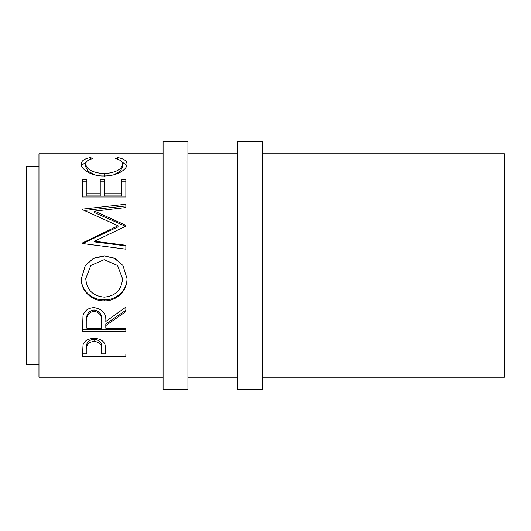 <?xml version="1.0" encoding="UTF-8"?>
<svg xmlns="http://www.w3.org/2000/svg" width="531" height="531" viewBox="0 0 531 531"><rect width="100%" height="100%" fill="white"/><g stroke="black" fill="none" stroke-linecap="round" stroke-linejoin="round"><path stroke-width="0.8" d="M187.921 389.628L187.921 141.372L163.09 141.372L163.09 389.628L187.921 389.628M262.394 389.628L262.394 141.372L237.569 141.372L237.569 389.628L262.394 389.628M38.962 166.196L26.55 166.196L26.55 364.804L38.962 364.804M82.411 356.381L83.062 344.486C84.734 340.59 88.398 338.559 94.06 338.393C99.888 338.566 103.565 340.683 105.092 344.732L105.802 354.058L125.854 354.058L125.854 356.381L82.411 356.381M105.802 325.576L105.802 328.224L125.854 328.224L125.854 331.41L82.411 331.41L83.002 315.606C84.555 310.562 88.232 307.9 94.027 307.635C102.443 308.909 106.366 313.516 105.802 321.461L125.854 307.124L125.854 311.558L105.802 325.576L105.802 323.91L125.854 310.277L125.854 307.124M81.296 278.875L85.312 265.5L93.542 258.245L104.116 255.803L114.669 258.252L122.94 265.5L126.969 278.529C127.5 290.636 116.508 301.303 104.322 300.845C92.155 301.25 80.904 291.107 81.296 278.875M94.525 241.227L125.854 245.295L125.854 249.165L125.854 245.86L94.525 241.904L94.525 241.227L125.854 226.153L125.854 225.33L94.591 211.139L125.854 207.541L125.854 204.229L82.411 209.134L82.411 209.626L82.411 209.134M125.854 249.165L82.411 243.517L82.411 242.972L118.055 225.768L82.411 209.626M82.411 196.981L82.411 179.425L86.865 179.425L86.865 193.948L100.233 193.948L100.233 179.425L104.687 179.425L104.687 193.948L121.4 193.948L121.4 179.425L125.854 179.425L125.854 196.981L82.411 196.981L82.411 181.814L86.865 181.814M90.383 157.607L92.991 158.543C88.139 159.665 85.723 161.537 85.75 164.152C86.56 169.542 92.699 172.728 104.176 173.703C115.745 172.701 121.858 169.482 122.515 164.039C122.455 161.49 120.039 159.658 115.273 158.543L117.855 157.607C123.935 158.756 126.975 160.893 126.969 164.026C127.115 167.119 124.586 170.046 119.369 172.794C114.902 174.925 109.738 175.987 103.877 175.98C91.432 176.319 80.659 169.15 81.296 164.052C81.263 160.893 84.29 158.742 90.383 157.607L90.383 159.3M262.394 377.216L504.45 377.216L504.45 153.784L262.394 153.784M237.569 153.784L187.921 153.784M163.09 153.784L38.962 153.784L38.962 377.216L163.09 377.216M237.569 377.216L187.921 377.216M85.75 164.152L85.75 166.966L88.192 171.321L95.149 175.004M104.176 173.703L104.176 176.252M113.72 174.832L120.371 171.115L122.515 166.86L122.515 164.039M117.855 157.607L117.855 159.32M121.526 161.517L126.77 165.533M81.495 165.526L86.785 161.477M86.865 193.948L86.865 195.932L100.233 195.932L100.233 193.948M100.233 181.814L104.687 181.814M104.687 193.948L104.687 195.932L121.4 195.932L121.4 193.948M121.4 181.814L125.854 181.814L125.854 196.981M94.591 211.139L94.591 212.646L125.854 226.445L125.854 225.33M125.854 207.541L125.854 205.935L84.376 210.482M82.411 242.972L82.411 243.596L118.055 226.87L118.055 225.768M104.116 255.803L114.656 258.444L122.94 265.5M126.969 278.171C127.5 289.939 116.508 300.3 104.322 299.869C92.155 300.261 80.904 290.391 81.296 278.503M104.322 300.845L104.322 299.869M85.305 265.5L93.542 258.444L104.116 256.075M90.814 265.5L85.75 278.682C86.765 289.979 92.945 296.125 104.308 297.128C115.546 296.066 121.619 289.919 122.515 278.682L117.557 265.5L104.103 259.692L90.814 265.5L85.75 278.682M122.515 278.682L117.557 265.5M82.411 324.202L82.411 329.578L125.854 329.578L125.854 328.224M101.408 319.934L101.408 319.914C102.191 314.491 99.728 311.159 94.02 309.951C88.445 311.139 86.062 314.412 86.865 319.775L86.865 328.224L101.348 328.224L101.408 321.487C102.191 315.892 99.728 312.467 94.02 311.219L94.02 309.951M94.02 311.219C88.445 312.44 86.062 315.812 86.865 321.321M125.854 356.381L125.854 354.058M105.802 353.858L101.348 353.858M86.865 353.858L82.411 353.858L82.411 351.17M101.441 346.896L101.441 349.219C102.204 344.924 99.748 342.289 94.08 341.3L94.08 339.196C88.518 340.105 86.108 342.601 86.865 346.677L86.865 354.058L101.348 354.058L101.441 346.896C102.204 342.721 99.748 340.152 94.08 339.196M94.08 341.3C88.518 342.236 86.108 344.805 86.865 348.993"/></g></svg>

